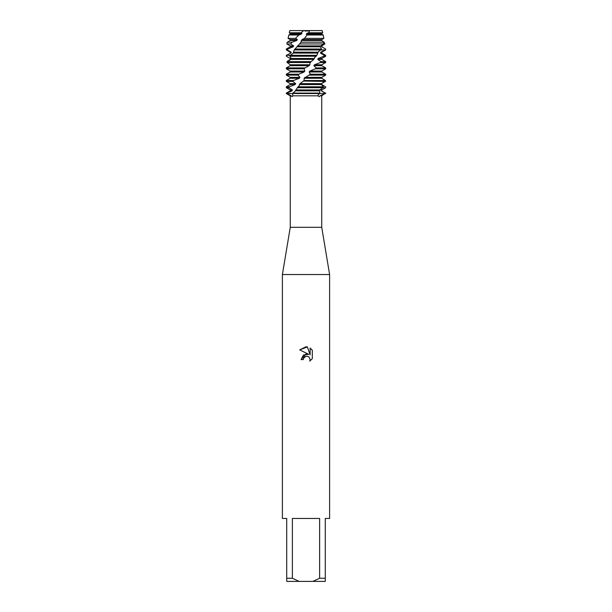 <?xml version="1.0" encoding="UTF-8"?>
<svg xmlns="http://www.w3.org/2000/svg" width="612" height="612" viewBox="0 0 612 612"><rect width="100%" height="100%" fill="white"/><g stroke="black" fill="none" stroke-linecap="round" stroke-linejoin="round"><path stroke-width="0.92" d="M290.187 59.234L290.187 58.469L286.332 56.243L286.37 55.317L290.945 53.091L291.182 52.173L287.418 49.947L287.739 49.029L293.217 46.795L293.661 45.877L290.662 43.949L292.085 42.205L296.774 40.507L297.378 39.581L295.527 38.365L298.855 34.999L301.257 34.211L301.961 33.285L301.15 32.78L303.491 30.6L289.79 30.6L322.21 30.6L322.692 32.78L321.813 33.285L321.813 34.211L323.174 34.999L307.063 34.999L304.493 38.365L302.022 39.581L300.653 42.748M307.017 31.074L309.741 30.6L308.524 32.78L322.692 32.78M291.304 95.824L286.829 93.552L292.559 93.552L292.781 95.824C292.138 96.925 291.641 96.925 291.304 95.824L290.264 95.824L290.264 227.312L321.736 227.312L329.608 274.528L329.608 518.448L325.278 518.448L325.278 578.256L319.625 578.256L312.847 581.4L325.278 581.4L325.278 578.256M320.007 95.824C319.433 96.925 318.837 96.925 318.217 95.824L317.934 95.288L319.41 93.552L325.171 93.552L320.007 95.824L321.736 95.824L321.736 227.312M292.781 95.824L318.217 95.824M290.264 227.312L282.392 274.528L329.608 274.528M303.345 359.581L303.705 358.043L303.345 359.581L301.112 359.581L306 353.996L308.708 354.325L299.689 349.88L306 346.767L307.369 346.92L310.123 354.845L310.123 348.06L312.311 350.271L312.311 358.647L309.771 361.08L310.131 359.565L309.137 357.163L308.043 356.429L306 356.253L308.043 356.429L309.137 357.163L310.131 359.565L309.771 361.08L312.311 358.647M312.847 581.4L299.153 581.4L292.375 578.256L292.375 518.448L319.625 518.448L319.625 578.256M290.264 95.824L286.332 93.552L319.41 93.552L319.716 93.093L292.911 93.093L292.59 93.552L325.668 93.552L321.399 90.859L325.263 93.093M308.708 354.325L303.506 354.96L301.112 359.581M304.493 357.018L305.985 356.253L303.705 358.043M312.311 350.271L310.123 348.06M307.369 346.92L299.689 349.88M282.392 274.528L282.392 518.448L286.722 518.448L286.722 581.4L299.153 581.4M286.722 578.256L292.375 578.256M303.491 30.6L303.996 30.799M305.243 31.059L306 31.105M286.332 93.093L286.829 93.552L286.929 93.093L286.332 93.093L290.187 90.859L290.187 89.941L286.332 87.715L288.91 87.715L289.377 86.797L286.332 86.797L290.187 84.563L295.129 84.563L295.665 83.645L292.811 81.419L293.508 80.501L286.332 80.501L290.187 78.275L299.268 78.275L299.941 77.349L298.044 75.123L298.893 74.205L286.332 74.205L290.187 71.979L304.08 71.979L304.814 71.061L304.08 68.827L304.99 67.909L286.332 67.909L286.339 68.827L304.08 68.827M290.187 89.941L292.421 89.941L288.91 87.715M322.31 83.11L321.667 83.645L321.751 84.563L325.553 86.797L325.63 87.715L321.813 89.941L321.813 90.859M324.207 88.556L321.813 89.941M290.187 90.859L292.046 90.859L292.421 89.941M320.634 89.941L321.537 89.941L321.399 90.859M297.264 87.715L322.975 87.715L323.419 86.797L298.105 86.797L295.045 91.356L292.911 93.093M325.63 87.715L322.975 87.715L319.808 89.941L319.716 93.093M286.929 93.093L292.046 90.859M289.377 86.797L295.129 84.571M290.187 84.563L290.187 83.645L295.665 83.645M290.187 83.645L286.332 81.419L292.811 81.419M303.575 81.067L325.232 81.419L325.408 80.501L304.133 80.501L300.002 83.645L299.1 85.932L298.105 86.797M323.258 41.715L324.123 42.205L324.842 43.949L321.813 45.877L321.736 46.795L325.622 49.029L325.53 49.947L320.749 52.173L320.474 53.091L324.184 55.317L323.817 56.243L318.225 58.469L317.75 59.387L320.918 61.613L320.305 62.531L314.476 64.765L313.849 65.683L316.152 67.909L315.356 68.827L309.871 71.053L309.159 71.979L310.368 74.205L304.141 78.275L321.813 78.275L325.408 80.501M304.141 78.275L304.133 80.501M293.508 80.501L299.268 78.275M304.875 77.349L321.813 77.349L321.813 78.275M290.187 78.275L290.187 77.349L299.941 77.349M309.473 75.123L325.668 75.123L321.813 77.349M290.187 77.349L286.332 75.123L298.044 75.123M309.159 71.979L321.813 71.979L325.668 74.205L310.368 74.205M298.893 74.205L304.08 71.979M309.871 71.061L321.813 71.061L321.813 71.979M290.187 71.979L290.187 71.061L304.814 71.061M315.356 68.827L325.668 68.827L321.813 71.061M290.187 71.061L286.332 68.827L286.332 67.909L290.187 65.683L309.098 65.683L309.817 64.765L310.001 62.829L311.194 61.613L287.433 61.613L287.15 62.531L290.203 64.765L309.817 64.765M313.849 65.683L321.813 65.683L325.668 67.909L316.152 67.909M304.99 67.909L309.098 65.683M314.476 64.765L321.813 64.765L321.813 65.683M290.203 64.765L290.187 65.599M320.305 62.531L325.668 62.531L321.813 64.765M287.15 62.531L310.307 62.531M317.75 59.387L321.813 59.387L325.668 61.613L320.918 61.613M318.232 58.469L321.813 58.469L321.813 59.387M324.842 43.949L323.595 43.949L323.855 42.205L301.15 42.205L294.204 49.947L293.202 53.206L290.409 55.317L289.866 56.243L291.205 58.469L290.96 59.387L290.187 59.387L290.203 58.469L290.187 59.387L286.974 61.613L287.227 62.531M323.817 56.243L325.668 56.243L321.813 58.469M286.332 56.243L286.332 55.317L290.945 53.091M289.866 56.243L316.098 56.243L316.878 55.317L286.332 55.317M320.474 53.091L321.813 53.091L325.668 55.317L324.184 55.317M320.634 52.173L321.813 52.173L321.813 53.091M290.187 53.091L290.187 52.173L291.182 52.173M294.204 49.947L325.668 49.947L321.813 52.173M290.187 52.173L286.332 49.947L287.418 49.947M316.878 55.317L318.278 51.944L321.461 49.029L294.946 49.029M321.736 46.795L325.622 49.029M287.739 49.029L286.332 49.029L290.187 46.795L293.217 46.795M322.256 45.625L321.813 46.795M290.187 46.795L290.187 45.877L293.661 45.877M290.187 45.877L286.852 43.949L290.662 43.949M299.528 43.949L323.595 43.949L320.734 45.877L320.451 46.795L321.461 49.029M292.085 42.205L287.235 42.205L290.187 40.499L296.774 40.499M290.187 40.499L290.187 39.581L297.378 39.581M290.187 39.581L288.084 38.365L295.527 38.365M304.493 38.365L323.825 38.365L323.174 34.999M308.524 32.78L307.01 33.285L306.275 34.211L321.813 34.211M306.275 34.211L307.063 34.999M298.855 34.999L288.826 34.999L290.187 34.211L301.257 34.211M307.01 33.285L321.813 33.285M290.187 34.211L290.187 33.285L301.961 33.285M290.187 33.285L289.308 32.78L301.15 32.78M311.194 61.613L313.795 59.387L314.644 57.467L316.098 56.243M323.855 42.205L321.736 40.507L321.79 39.581L323.825 38.365M313.795 59.387L290.96 59.387L287.433 61.613M323.419 86.797L321.377 84.571L321.53 83.645L300.002 83.645M324.995 80.784C321.813 83.951 318.179 85.573 325.676 81.182M309.741 30.6L322.21 30.6M302.014 39.581L321.79 39.581M301.311 40.499L321.736 40.499M297.424 45.877L321.79 45.877M296.82 46.795L320.451 46.795M293.699 52.173L318.194 52.173M293.247 53.091L317.712 53.091M291.205 58.469L314.43 58.469M299.329 84.563L321.377 84.563M295.183 90.859L319.418 90.859M295.703 89.941L319.808 89.941M321.736 95.824L325.668 93.093M303.567 81.067L303.147 81.495M289.79 30.6L289.308 32.78M288.826 34.999L288.084 38.365M287.235 42.205L286.852 43.949M286.332 49.029L286.332 49.947M325.668 49.029L325.668 49.947M325.668 55.317L325.668 56.243M325.668 61.613L325.668 62.531M286.332 68.276L286.332 68.827M325.668 67.909L325.668 68.827M286.332 74.205L286.332 75.123M325.668 74.205L325.668 75.123M286.332 80.501L286.332 81.419M286.332 86.797L286.332 87.715"/></g></svg>
